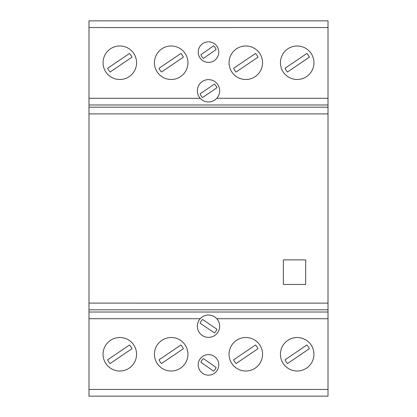 <?xml version="1.0" encoding="UTF-8"?>
<svg xmlns="http://www.w3.org/2000/svg" width="417" height="417" viewBox="0 0 417 417"><rect width="100%" height="100%" fill="white"/><g stroke="black" fill="none" stroke-linecap="round" stroke-linejoin="round"><path stroke-width="0.63" d="M297.185 337.509A16.753 16.753 0 0 1 313.938 354.262A16.753 16.753 0 0 1 297.185 371.015A16.753 16.753 0 0 1 280.433 354.262A16.753 16.753 0 0 1 297.185 337.509M245.806 337.509A16.753 16.753 0 0 1 262.559 354.262A16.753 16.753 0 0 1 245.806 371.015A16.753 16.753 0 0 1 229.053 354.262A16.753 16.753 0 0 1 245.806 337.509M208.5 354.596A10.274 10.274 0 0 1 218.779 364.875A10.274 10.274 0 0 1 208.5 375.149A10.274 10.274 0 0 1 198.226 364.875A10.274 10.274 0 0 1 208.5 354.596M171.194 337.509A16.753 16.753 0 0 1 187.947 354.262A16.753 16.753 0 0 1 171.194 371.015A16.753 16.753 0 0 1 154.436 354.262A16.753 16.753 0 0 1 171.194 337.509M119.815 337.509A16.753 16.753 0 0 1 136.567 354.262A16.753 16.753 0 0 1 119.815 371.015A16.753 16.753 0 0 1 103.056 354.262A16.753 16.753 0 0 1 119.815 337.509M297.185 45.979A16.753 16.753 0 0 1 313.938 62.738A16.753 16.753 0 0 1 297.185 79.491A16.753 16.753 0 0 1 280.433 62.738A16.753 16.753 0 0 1 297.185 45.979M245.806 45.979A16.753 16.753 0 0 1 262.559 62.738A16.753 16.753 0 0 1 245.806 79.491A16.753 16.753 0 0 1 229.053 62.738A16.753 16.753 0 0 1 245.806 45.979M208.5 62.399A10.274 10.274 0 0 1 198.226 52.125A10.274 10.274 0 0 1 208.5 41.846A10.274 10.274 0 0 1 218.779 52.125A10.274 10.274 0 0 1 208.5 62.399M171.194 45.979A16.753 16.753 0 0 1 187.947 62.738A16.753 16.753 0 0 1 171.194 79.491A16.753 16.753 0 0 1 154.436 62.738A16.753 16.753 0 0 1 171.194 45.979M119.815 45.979A16.753 16.753 0 0 1 136.567 62.738A16.753 16.753 0 0 1 119.815 79.491A16.753 16.753 0 0 1 103.056 62.738A16.753 16.753 0 0 1 119.815 45.979M328.012 318.713L328.012 20.85L88.988 20.85L88.988 396.15L328.012 396.15L256.101 396.15L328.012 396.15L328.012 318.713L216.798 318.718A11.17 11.17 0 0 1 208.5 337.363A11.17 11.17 0 0 1 200.202 318.718C202.443 316.321 205.211 315.09 208.5 315.028C211.789 315.09 214.557 316.321 216.798 318.718A11.17 11.17 0 0 0 213.051 315.992M203.949 101.003A11.17 11.17 0 0 1 208.5 79.631A11.17 11.17 0 0 1 216.793 98.287C214.552 100.679 211.789 101.91 208.5 101.972C205.211 101.91 202.448 100.679 200.207 98.287L88.988 98.287M214.406 84.098L200.087 93.809A8.95 8.95 0 0 0 202.594 97.505L216.913 87.794A8.939 8.939 0 0 0 214.406 84.098M328.012 98.282L216.793 98.287A11.17 11.17 0 0 1 213.051 101.003M214.406 332.902L200.087 323.191A8.95 8.95 0 0 1 202.594 319.49L216.913 329.206A8.939 8.939 0 0 1 214.406 332.902M203.949 315.992A11.17 11.17 0 0 0 200.202 318.718L88.988 318.718M110.13 72L132.007 57.165A13.37 13.37 0 0 0 129.494 53.47L107.622 68.305A13.438 13.438 0 0 0 110.13 72M161.509 72L183.386 57.165A13.37 13.37 0 0 0 180.874 53.47L159.002 68.305A13.438 13.438 0 0 0 161.509 72M213.535 45.854L200.895 54.736A8.053 8.053 0 0 0 203.465 58.396L216.105 49.508A8.038 8.038 0 0 0 213.535 45.854M236.126 72L257.998 57.165A13.37 13.37 0 0 0 255.491 53.47L233.614 68.305A13.438 13.438 0 0 0 236.126 72M287.501 72L309.378 57.165A13.37 13.37 0 0 0 306.87 53.47L284.993 68.305A13.438 13.438 0 0 0 287.501 72M110.13 363.53L132.007 348.695A13.37 13.37 0 0 0 129.494 344.995L107.622 359.829A13.438 13.438 0 0 0 110.13 363.53M161.509 363.53L183.386 348.695A13.37 13.37 0 0 0 180.874 344.995L159.002 359.829A13.438 13.438 0 0 0 161.509 363.53M200.895 362.258L213.535 371.146A8.038 8.038 0 0 0 216.105 367.492L203.465 358.604A8.053 8.053 0 0 0 200.895 362.258M236.126 363.53L257.998 348.695A13.37 13.37 0 0 0 255.491 344.995L233.614 359.829A13.438 13.438 0 0 0 236.126 363.53M287.501 363.53L309.378 348.695A13.37 13.37 0 0 0 306.87 344.995L284.993 359.829A13.438 13.438 0 0 0 287.501 363.53M283.341 259.88L305.677 259.88L305.677 284.451L283.341 284.451L283.341 259.88M328.012 104.985L88.988 104.985M328.012 312.015L88.988 312.015M88.988 27.548L328.012 27.553M328.012 389.452L88.988 389.447M256.101 396.15L88.988 396.15M88.988 309.815L328.012 309.815M328.012 107.185L88.988 107.185M88.988 113.883L328.012 113.888M88.988 303.112L328.012 303.117M256.101 20.85L88.988 20.85"/></g></svg>
